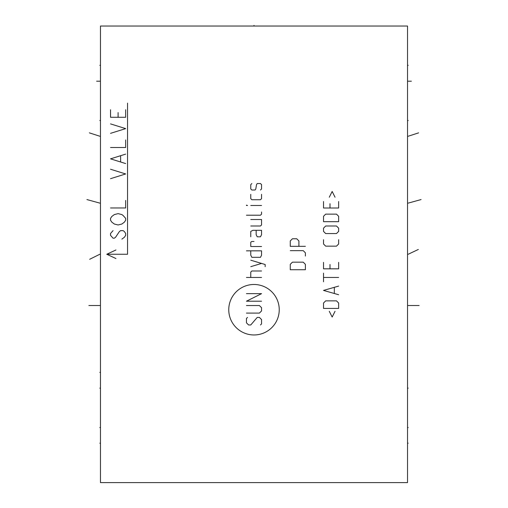 <?xml version="1.0" encoding="UTF-8"?>
<svg xmlns="http://www.w3.org/2000/svg" width="508" height="508" viewBox="0 0 508 508"><rect width="100%" height="100%" fill="white"/><g stroke="black" fill="none" stroke-linecap="round" stroke-linejoin="round"><path stroke-width="0.76" d="M407.53 26.035L100.47 26.035L100.47 482.6L407.53 482.6L407.53 26.035M254 25.4L254 26.035L254 25.4M96.628 81.197L99.835 81.197M100.47 120.498L99.828 120.498L100.47 120.498M100.47 388.137L99.828 388.137L100.47 388.137M89.383 132.861L99.828 136.239M86.925 199.568L99.822 203.117M89.662 259.29L99.822 254.254M88.862 305.518L99.822 305.518M100.47 372.396L99.822 372.396M100.47 65.329L99.822 65.329M100.47 427.558L99.822 427.558M100.47 443.179L99.822 443.179M254 334.962A25.241 25.241 0 0 0 279.241 309.721A25.241 25.241 0 0 0 254 284.48A25.241 25.241 0 0 0 228.759 309.721A25.241 25.241 0 0 0 254 334.962M247.523 317.411L246.444 318.491L246.444 322.809L248.602 324.968L250.761 324.968L257.239 317.411L259.397 317.411L261.556 319.57L261.556 323.888L260.477 324.968M246.444 305.53L259.397 305.53L261.556 307.696L261.556 310.934L259.397 313.093L246.444 313.093M261.556 301.212L246.444 301.212L261.556 293.656L246.444 293.656M261.556 277.463L246.444 277.463M261.556 270.986L251.841 270.986L250.761 272.066L250.761 277.463M265.157 266.668L265.157 264.509L250.761 260.191M250.761 266.668L261.556 263.43M250.761 250.838L250.761 255.156L251.841 257.315L260.477 257.315L261.556 255.156L261.556 250.838L246.444 250.838M254 241.478L251.841 241.478L250.761 242.202L250.761 246.52L261.556 246.52M250.761 236.804L250.761 231.4L252.921 230.321L261.556 230.321L261.556 234.639L260.477 236.804L257.239 236.804L256.159 234.639L256.159 230.321M250.761 226.003L260.477 226.003L261.556 224.923L261.556 219.526L250.761 219.526M246.444 215.208L260.477 215.208L261.556 214.128L261.556 211.969M261.556 205.492L250.761 205.492M247.523 205.492L246.444 205.137L246.444 205.492L247.523 205.492M250.761 194.335L250.761 198.653L251.841 199.733L260.477 199.733L261.556 198.653L261.556 194.335M260.477 190.017L261.556 188.938L261.556 184.62L260.477 183.54L257.239 183.54L256.521 184.62L255.797 188.938L255.079 190.017L251.841 190.017L250.761 188.938L250.761 184.62L251.841 183.54M305.384 269.729L305.384 264.331L303.225 262.172L292.43 262.172L290.271 264.331L290.271 269.729L305.384 269.729M305.384 256.051L305.384 252.813L303.225 250.654L290.271 250.654M298.907 246.336L298.907 240.938L296.748 238.779L292.43 238.779L290.271 240.938L290.271 246.336L305.384 246.336M329.279 311.29L332.162 317.049L335.039 311.29M338.639 308.413L338.639 303.016L336.48 300.857L325.685 300.857L323.526 303.016L323.526 308.413L338.639 308.413M338.639 286.099L323.526 290.417L338.639 294.735M334.321 293.3L334.321 287.541M338.639 277.463L323.526 277.463M323.526 281.781L323.526 273.145M323.526 262.35L323.526 268.827L338.639 268.827L338.639 262.35M330.003 264.509L330.003 268.827M323.526 239.681L323.526 243.999L325.685 246.158L336.48 246.158L338.639 243.999L338.639 239.681M336.48 233.559L338.639 231.4L338.639 228.162L336.48 226.003L325.685 226.003L323.526 228.162L323.526 231.4L325.685 233.559L336.48 233.559M338.639 221.685L338.639 216.287L336.48 214.128L325.685 214.128L323.526 216.287L323.526 221.685L338.639 221.685M323.526 201.536L323.526 208.013L338.639 208.013L338.639 201.536M330.003 203.695L330.003 208.013M335.039 197.218L332.162 191.459L329.279 197.218M127.546 103.118L127.546 254.254L106.763 254.254L115.945 258.534M115.945 249.974L106.763 254.254M113.062 230.638L110.541 233.47L110.541 235.363L113.062 238.195L114.325 238.195L115.583 237.249L119.361 231.584L120.618 230.638L123.139 230.638L124.397 231.584L125.66 233.47L125.66 235.363L124.397 237.249L121.882 239.141M123.139 215.525L125.66 218.357L125.66 220.25L124.397 222.136L121.882 224.028L118.104 224.968L114.325 224.028L111.804 222.136L110.541 220.25L110.541 218.357L111.804 216.471L114.325 214.579L118.104 213.633L121.882 214.579L123.139 215.525M110.541 207.969L125.66 207.969L125.66 200.412M110.541 178.683L125.66 173.958L110.541 169.24M125.66 163.57L110.541 158.845L125.66 154.127M120.618 161.684L120.618 156.013M110.541 147.511L125.66 147.511L125.66 139.954M110.541 133.344L125.66 128.619L110.541 123.895M110.541 109.728L110.541 117.284L125.66 117.284L125.66 109.728M118.104 117.284L118.104 112.56M407.53 65.329L408.178 65.329M407.53 427.558L408.178 427.558M407.53 443.179L408.178 443.179M411.372 81.197L408.178 81.197M418.617 132.861L408.184 136.239M421.075 199.568L408.191 203.117M418.338 249.46L408.197 254.254M419.138 305.518L408.197 305.518M407.53 120.498L408.197 120.498L407.53 120.498M407.53 388.137L408.197 388.137L407.53 388.137"/></g></svg>
